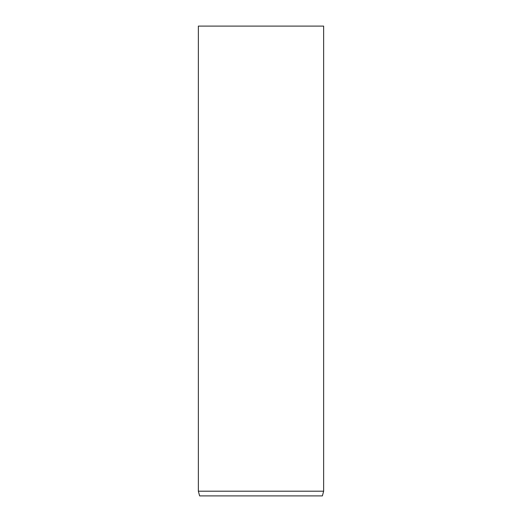 <?xml version="1.0" encoding="UTF-8"?>
<svg xmlns="http://www.w3.org/2000/svg" width="522" height="522" viewBox="0 0 522 522"><rect width="100%" height="100%" fill="white"/><g stroke="black" fill="none" stroke-linecap="round" stroke-linejoin="round"><path stroke-width="0.78" d="M323.64 491.202L198.36 491.202L199.619 495.9L322.381 495.9L323.64 491.202L323.64 26.1L198.36 26.1L198.36 491.202"/></g></svg>
